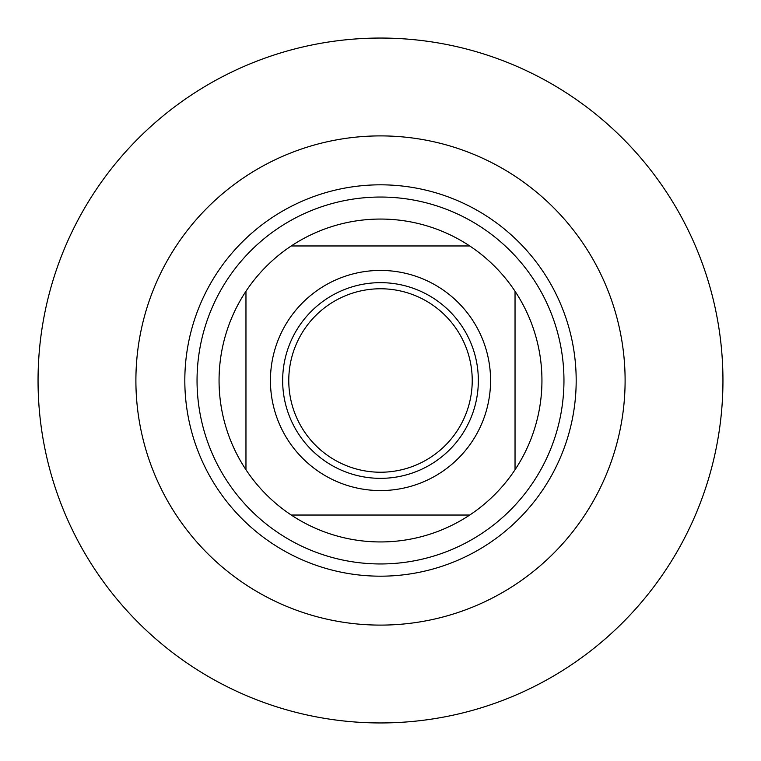 <?xml version="1.0" encoding="UTF-8"?>
<svg xmlns="http://www.w3.org/2000/svg" width="761" height="761" viewBox="0 0 761 761"><rect width="100%" height="100%" fill="white"/><g stroke="black" fill="none" stroke-linecap="round" stroke-linejoin="round"><path stroke-width="1.14" d="M380.5 576.182A195.682 195.682 0 0 1 184.818 380.5A195.682 195.682 0 0 1 380.5 184.818A195.682 195.682 0 0 1 576.182 380.5A195.682 195.682 0 0 1 380.5 576.182M380.5 625.104A244.604 244.604 0 0 0 625.104 380.5A244.604 244.604 0 0 0 380.5 135.896A244.604 244.604 0 0 0 135.896 380.5A244.604 244.604 0 0 0 380.5 625.104M380.5 722.95A342.45 342.45 0 0 0 722.95 380.5A342.45 342.45 0 0 0 380.5 38.05A342.45 342.45 0 0 0 38.05 380.5A342.45 342.45 0 0 0 380.5 722.95M478.346 380.5A97.846 97.846 0 0 1 380.5 478.346A97.846 97.846 0 0 1 282.654 380.5A97.846 97.846 0 0 1 380.5 282.654A97.846 97.846 0 0 1 478.346 380.5M490.569 380.5A110.069 110.069 0 0 1 380.5 490.569A110.069 110.069 0 0 1 270.431 380.5A110.069 110.069 0 0 1 380.5 270.431A110.069 110.069 0 0 1 490.569 380.5M380.5 563.958A183.458 183.458 0 0 1 197.042 380.5A183.458 183.458 0 0 1 380.5 197.042A183.458 183.458 0 0 1 563.958 380.5A183.458 183.458 0 0 1 380.5 563.958M469.737 515.035A161.437 161.437 0 0 1 291.263 515.035L469.737 515.035A161.437 161.437 0 0 0 515.035 469.737L515.035 291.263A161.437 161.437 0 0 0 469.737 245.965L291.263 245.965A161.437 161.437 0 0 0 245.965 291.263L245.965 469.737A161.437 161.437 0 0 0 291.263 515.035M245.965 469.737A161.437 161.437 0 0 1 245.965 291.263M515.035 291.263A161.437 161.437 0 0 1 515.035 469.737M291.263 245.965A161.437 161.437 0 0 1 469.737 245.965M380.5 472.229A91.729 91.729 0 0 1 288.771 380.5A91.729 91.729 0 0 1 380.5 288.771A91.729 91.729 0 0 1 472.229 380.5A91.729 91.729 0 0 1 380.5 472.229"/></g></svg>
